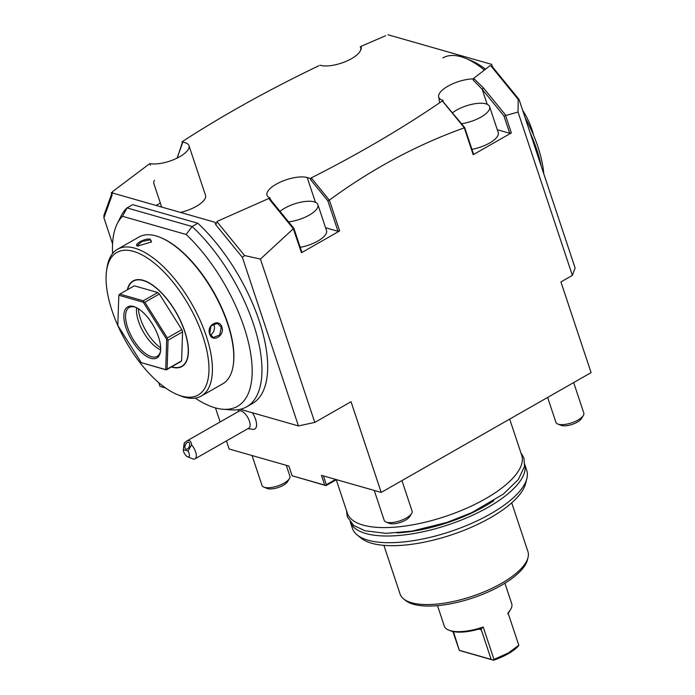 <?xml version="1.0" encoding="UTF-8"?>
<svg xmlns="http://www.w3.org/2000/svg" width="695" height="695" viewBox="0 0 695 695"><rect width="100%" height="100%" fill="white"/><g stroke="black" fill="none" stroke-linecap="round" stroke-linejoin="round"><path stroke-width="1.04" d="M186.078 449.178A3.675 2.111 112.2 0 1 185.947 449.144A3.675 2.111 112.2 0 1 185.339 445.052A3.675 2.111 112.2 0 1 188.597 442.289A3.675 2.111 112.2 0 1 188.727 442.333A3.675 2.111 112.2 0 1 189.335 446.425A3.675 2.111 112.2 0 1 186.078 449.178M183.306 449.656L184.444 442.811L186.564 441.099L239.132 411.101A9.8 4.335 -119.7 0 1 249.418 421.161A9.8 4.335 60.3 0 1 248.845 428.12L195.043 458.822A9.8 4.335 60.3 0 1 192.558 458.778L187.554 456.719A4.9 2.163 -119.7 0 0 189.431 455.468A4.9 2.163 -119.7 0 0 188.006 451.003L183.306 449.656A4.9 2.163 -119.7 0 0 187.554 456.719M188.006 451.003L191.629 444.861C191.108 440.934 189.414 439.683 186.564 441.099M191.629 444.861A9.8 4.335 60.3 0 1 195.616 451.863A9.8 4.335 60.3 0 1 195.043 458.822M183.497 448.153L184.106 443.966A9.8 4.335 60.3 0 1 184.444 442.811M247.863 428.676L253.579 429.397A13.553 5.994 -119.7 0 0 255.595 419.415A13.553 5.994 -119.7 0 0 252.346 412.752M226.457 440.891L229.15 448.996L288.885 466.058L292.117 475.771L324.704 485.084L321.472 475.363L381.208 492.425L351.036 401.727L314.783 422.421L298.45 425.922L242.39 257.385L215.798 224.763L214.972 222.278L111.27 192.654L112.095 195.139L103.911 217.822L103.92 215.38L111.678 193.879M220.15 421.935L215.485 407.922M487.178 104.302L482.165 89.238L503.962 115.987L518.036 112.06L572.367 275.402L560.917 281.935L591.089 372.633L381.208 492.425M323.401 475.919L326.337 484.728L335.65 479.411M292.117 475.771L326.016 485.614L326.337 484.728M324.704 485.084L325.703 485.449M326.016 485.614L336.476 479.646M505.534 115.431L511.355 132.927L473.191 154.707L464.251 127.654L464.686 127.567L473.469 153.969L473.191 154.707M329.369 200.09L339.629 230.94L337.996 231.287L327.884 200.89L329.369 200.09C372.042 168.85 417.009 144.768 464.26 127.854M339.629 230.94L301.465 252.719L293.333 228.742L260.443 259.079L314.783 422.421M505.63 115.109L483.511 87.978L482.165 89.238L473.417 80.316L473.721 78.326L490.14 65.582L492.468 66.85L519.052 99.472L518.192 99.376L518.036 112.06M519.052 99.472L575.121 268.018L572.367 275.402M492.468 66.85L491.643 64.374L387.94 34.75M156.106 205.468L160.328 203.053M103.911 217.822L112.573 243.884M158.738 382.641L159.972 386.368L165.566 387.966M298.45 425.922L240.244 409.294M246.682 406.81L252.407 403.534A116.352 51.456 -119.7 0 0 260.912 326.233A116.352 51.456 -119.7 0 0 197.84 223.251L192.115 226.518A116.352 51.456 60.3 0 1 255.187 329.5A116.352 51.456 60.3 0 1 246.682 406.81A116.352 51.456 60.3 0 1 231.574 409.885L223.086 409.268A111.4 49.267 60.3 0 1 195.191 398.113M112.633 253.466A111.4 49.267 60.3 0 1 117.212 223.773A111.4 49.267 60.3 0 1 122.52 216.301L186.138 234.476L192.115 226.518L126.994 207.909L132.719 204.643L197.84 223.251M112.286 192.949L112.338 192.063L112.043 192.88M112.338 192.063L112.772 191.455A1212.428 696.121 -67.8 0 0 112.251 193.697M148.973 164.202L112.772 191.455M180.457 212.418A23.274 8.601 -18.4 0 0 205.503 195.312L188.979 145.646M182.299 142.666L177.242 158.034M150.398 165.262L149.842 163.594A23.274 8.601 161.6 0 0 180.5 156.271A23.274 8.601 161.6 0 0 185.026 142.649L182.003 141.78L182.472 143.187L177.182 157.843M318.953 65.704C269.208 89.551 223.851 114.718 182.881 141.215L182.681 141.98M182.785 141.337L182.559 141.945M182.881 141.215A1212.428 696.121 -67.8 0 0 182.742 141.667M443.175 100.358A23.274 8.601 161.6 0 1 444.479 88.395A23.274 8.601 161.6 0 1 472.956 78.909L473.417 80.316M385.629 35.723L361.322 46.218M360.219 46.704A23.274 8.601 161.6 0 1 347.543 60.7A23.274 8.601 161.6 0 1 320.039 65.182M217.292 221.305L216.223 223.399A1212.428 696.121 -67.8 0 0 217.292 221.305L268.869 198.457L270.564 199.587L270.016 197.919A23.274 8.601 161.6 0 1 276.914 183.81A23.274 8.601 161.6 0 1 307.216 177.546L310.239 178.415L310.708 179.823L311.091 178.337A1212.428 696.121 -67.8 0 0 311.273 177.894C359.515 153.473 403.196 127.819 442.324 100.94L464.251 127.654M329.204 200.038L311.273 177.894M442.55 101.027L464.686 127.567M511.355 132.927L509.722 133.284L497.307 129.73M471.922 149.321A22.049 8.149 -18.4 0 0 489.558 143.04A22.049 8.149 -18.4 0 0 498.254 132.597L489.636 106.683A22.049 8.149 -18.4 0 0 456.502 110.149A22.049 8.149 -18.4 0 0 452.584 112.72M473.582 78.891L473.721 78.326M490.87 65.851L518.192 99.376M483.511 87.978L473.773 78.492M503.962 115.987L509.722 133.284M461.523 123.684A22.049 8.149 -18.4 0 0 480.94 117.125A22.049 8.149 -18.4 0 0 489.636 106.683M293.525 228.846L293.881 228.36L301.743 251.981L301.465 252.719M337.996 231.287L325.581 227.743M300.197 247.333A22.049 8.149 -18.4 0 0 317.832 241.052A22.049 8.149 -18.4 0 0 326.528 230.61L317.91 204.695A22.049 8.149 -18.4 0 0 284.776 208.161A22.049 8.149 -18.4 0 0 280.042 211.376M327.884 200.89L310.708 179.823M270.564 199.587L272.084 201.611L271.224 201.611L293.333 228.742M268.869 198.457L271.224 201.611M272.084 201.611L293.881 228.36M260.443 259.079L244.562 255.552L217.24 222.026M215.798 224.763L216.223 223.399M244.562 255.552L242.39 257.385M288.581 221.844A22.049 8.149 -18.4 0 0 309.214 215.137A22.049 8.149 -18.4 0 0 317.91 204.695M361.07 46.747L360.783 49.527M361.226 46.409L361.244 49.258M154.429 180.326A22.049 8.149 -18.4 0 0 153.89 183.706L161.648 207.049M117.212 223.773L120.999 216.145A116.352 51.456 60.3 0 1 126.994 207.918M122.52 216.301L126.994 207.909M186.138 234.476A111.4 49.267 60.3 0 1 249.383 346.596A111.4 49.267 60.3 0 1 223.086 409.268M177.373 394.595L179.875 395.62A84.503 37.374 -119.7 0 0 184.218 397.14A84.503 37.374 -119.7 0 0 201.324 396.028L222.695 383.831A84.503 37.374 -119.7 0 0 233.251 365.162L233.364 364.354A83.774 37.044 -119.7 0 0 213.547 291.752A83.774 37.044 -119.7 0 0 161.11 237.76L160.363 237.455A84.503 37.374 -119.7 0 0 156.019 235.935A84.503 37.374 -119.7 0 0 138.913 237.047L117.542 249.244A84.503 37.374 -119.7 0 0 106.987 267.914L106.596 270.59A82.053 36.288 -119.7 0 0 126.012 341.714A82.053 36.288 -119.7 0 0 177.373 394.595A82.053 36.288 -119.7 0 0 181.586 396.072A82.053 36.288 -119.7 0 0 203.01 336.719A82.053 36.288 -119.7 0 0 133.457 251.382A82.053 36.288 -119.7 0 0 106.596 270.59M138.079 246.169C132.206 245.118 145.125 237.742 150.294 239.202L151.284 242.016L137.697 246.039M201.324 396.028A84.503 37.374 -119.7 0 0 199.995 320.004A84.503 37.374 -119.7 0 0 134.648 248.132A84.503 37.374 -119.7 0 0 117.542 249.244M233.251 365.162A84.503 37.374 -119.7 0 0 213.261 291.917A84.503 37.374 -119.7 0 0 160.363 237.455M209.708 334.052C206.137 325.217 219.081 317.85 221.913 327.084C225.041 335.798 212.097 343.165 209.708 334.052L211.002 325.955L217.439 323.392L221.262 327.223L219.75 334.938L213.4 337.527L209.812 333.756M127.315 289.806A49.276 21.788 60.3 0 1 139.495 279.625A49.276 21.788 60.3 0 1 143.074 280.285A49.276 21.788 60.3 0 1 178.068 315.86A49.276 21.788 60.3 0 1 186.329 361.669A49.276 21.788 60.3 0 1 171.978 367.168A49.276 21.788 60.3 0 1 171.361 366.977M133.431 281.067A48.989 21.667 60.3 0 1 133.622 280.962A48.989 21.667 60.3 0 1 139.738 279.651M186.434 361.452A48.989 21.667 60.3 0 1 182.194 366.057L181.812 366.274A48.989 21.667 -119.7 0 1 171.891 366.917A48.989 21.667 60.3 0 1 171.622 366.838M127.576 289.667A48.989 21.667 60.3 0 1 133.24 281.18A48.989 21.667 60.3 0 1 143.161 280.537A48.989 21.667 -119.7 0 1 181.039 322.202A48.989 21.667 -119.7 0 1 181.812 366.274M159.355 293.994L144.855 302.273L143.561 301.821L143.257 300.796L119.801 294.098L134.3 285.819L157.756 292.526L159.355 293.994L181.829 329.647L182.577 331.897L181.595 360.853L180.743 361.626L166.244 369.905L165.697 369.618L166.713 339.421L143.283 302.238L118.828 295.253L117.802 325.451L141.241 362.634L165.697 369.618M141.241 362.634L166.244 369.905M119.801 294.098L118.828 295.253M157.756 292.526L143.257 300.796M182.577 331.897L168.068 340.176L166.713 339.421M167.2 339.334L167.33 337.926L144.855 302.273M181.829 329.647L167.33 337.926M166.174 369.801L167.095 369.132L168.068 340.176M181.595 360.853L167.095 369.132M150.885 358.351A29.39 12.997 60.3 0 1 125.969 327.779A29.39 12.997 60.3 0 1 133.64 306.521A29.39 12.997 60.3 0 1 135.151 307.051A29.39 12.997 60.3 0 1 153.552 325.99A29.39 12.997 60.3 0 1 160.502 351.47A29.39 12.997 60.3 0 1 150.885 358.351M160.588 350.784A28.165 12.458 60.3 0 1 157.174 356.361A28.165 12.458 60.3 0 1 151.475 356.726A28.165 12.458 60.3 0 1 129.696 332.766A28.165 12.458 60.3 0 1 129.253 307.425A28.165 12.458 60.3 0 1 134.952 307.06A28.165 12.458 60.3 0 1 135.786 307.329M160.658 349.906A28.165 12.458 60.3 0 1 136.576 307.711M138.34 308.728A30.71 13.579 -119.7 0 0 160.675 347.874M138.001 246.143L137.384 245.509L141.893 241.495L150.059 239.853L151.328 240.87L151.11 242.26M213.452 323.809A7.35 6.003 105.9 0 1 214.069 325.173A7.35 6.003 -74.1 0 1 210.359 334.99M530.068 132.589A89.403 39.537 60.3 0 1 541.24 166.157M442.915 57.894A89.403 39.537 60.3 0 1 465.607 58.328A89.403 39.537 60.3 0 1 484.424 70.099M439.683 102.756A84.503 37.374 60.3 0 1 438.823 97.474M465.607 58.328L470.611 60.378A84.503 37.374 60.3 0 1 485.527 69.231M525.133 117.742A84.503 37.374 60.3 0 1 543.777 173.785M522.614 110.184A41.031 18.139 60.3 0 1 533.543 135.169M509.687 419.102L521.702 455.242A91.853 33.959 161.6 0 1 485.457 498.784A91.853 33.959 161.6 0 1 347.387 513.231L336.258 479.776M493.789 500.739A85.728 31.701 161.6 0 1 484.867 506.238A85.728 31.701 -18.4 0 1 396.975 532.935M524.734 464.434A91.853 33.959 161.6 0 1 488.264 507.202A91.853 33.959 161.6 0 1 350.462 522.405M350.193 521.658L352.417 528.348A91.853 33.959 -18.4 0 0 357.213 534.976A91.853 33.959 -18.4 0 0 490.488 513.9A91.853 33.959 -18.4 0 0 526.862 478.542A91.853 33.959 -18.4 0 0 526.732 470.359L524.508 463.669M357.213 534.976L361.183 538.199A89.029 32.917 -18.4 0 0 490.357 517.766A89.029 32.917 -18.4 0 0 525.611 483.503A89.029 32.917 -18.4 0 0 526.045 481.088M383.892 545.358L400.085 594.043A67.363 24.907 -18.4 0 0 403.604 598.899A67.363 24.907 -18.4 0 0 411.527 602.73A67.363 24.907 -18.4 0 0 480.21 593.408A67.363 24.907 -18.4 0 0 528.018 557.512A67.363 24.907 -18.4 0 0 527.913 551.517L511.72 502.832M403.604 598.899L405.585 600.515A65.947 24.386 -18.4 0 0 413.351 604.259A65.947 24.386 -18.4 0 0 480.593 595.129A65.947 24.386 -18.4 0 0 527.392 559.996L528.018 557.512M504.909 583.227L511.711 603.677A35.515 13.136 161.6 0 1 510.573 609.567A35.515 13.136 161.6 0 1 508.01 612.842L518.783 645.229L508.471 652.909L493.98 659.39L483.207 626.994A35.515 13.136 161.6 0 1 448.744 630.13A35.515 13.136 161.6 0 1 444.305 626.099L437.503 605.64M518.783 645.229L518.383 646.089C512.997 651.641 504.735 656.358 493.572 660.25L459.326 650.416L452.862 631.52M448.744 630.13L450.108 630.686A34.29 12.684 161.6 0 0 479.272 628.975L481.322 629.818L491.157 659.399L493.572 660.25M493.268 660.111L493.98 659.39M510.573 609.567L509.809 610.827A34.29 12.684 161.6 0 1 509.035 611.982L507.767 613.92M459.326 650.416L453.453 631.642M480.532 628.862L480.888 629.253L483.207 626.994M491.157 659.399L459.699 650.416M252.059 455.538L262.006 485.449A14.699 5.438 -18.4 0 0 263.839 487.117A14.699 5.438 -18.4 0 0 284.099 483.138A14.699 5.438 161.6 0 0 289.433 478.603A14.699 5.438 161.6 0 0 289.902 476.171L286.288 465.311M289.433 478.603L287.6 481.635A11.754 4.344 161.6 0 1 283.334 485.258A11.754 4.344 -18.4 0 1 267.123 488.446L263.839 487.117M374.249 490.435L384.196 520.355A14.699 5.438 -18.4 0 0 386.029 522.023A14.699 5.438 -18.4 0 0 406.288 518.036A14.699 5.438 161.6 0 0 411.614 513.509A14.699 5.438 161.6 0 0 412.083 511.077L401.945 480.593M411.614 513.509L409.781 516.541A11.754 4.344 161.6 0 1 405.524 520.164A11.754 4.344 -18.4 0 1 389.313 523.352L386.029 522.023M547.634 397.436L555.922 422.343A14.699 5.438 -18.4 0 0 557.755 424.011A14.699 5.438 -18.4 0 0 578.014 420.023A14.699 5.438 161.6 0 0 583.34 415.497A14.699 5.438 161.6 0 0 583.809 413.065L573.67 382.58M583.34 415.497L581.507 418.529A11.754 4.344 161.6 0 1 577.241 422.152A11.754 4.344 -18.4 0 1 561.039 425.34L557.755 424.011M315.452 202.315L307.216 177.546M150.294 239.202L150.059 239.853M221.922 327.084L221.262 327.223M481.322 629.818L478.829 629.105M526.862 478.542L525.611 483.503M238.75 409.59L238.15 411.657M520.824 452.601L523.978 458.187L524.525 466.319L518.401 479.446L503.397 494.049L471.836 512.606L446.946 522.423L412.005 531.119L385.881 533.343L364.953 530.754L353.668 525.42L347.3 516.854L346.51 510.59"/></g></svg>
